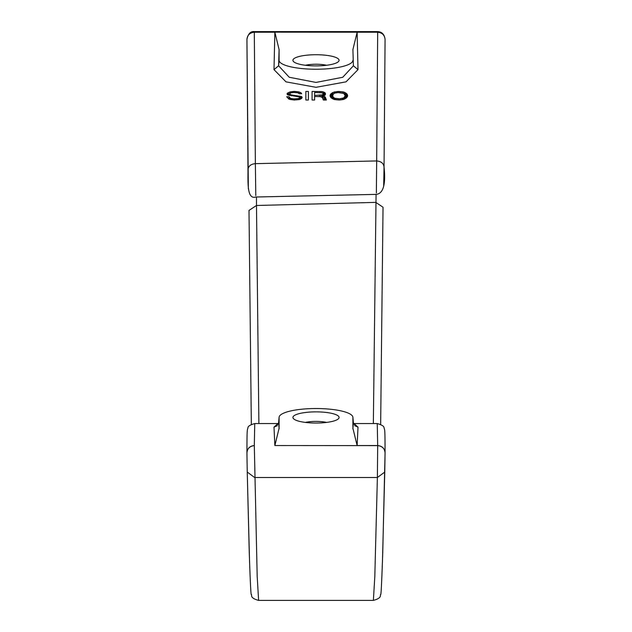 <?xml version="1.0" encoding="UTF-8"?>
<svg xmlns="http://www.w3.org/2000/svg" width="632" height="632" viewBox="0 0 632 632"><rect width="100%" height="100%" fill="white"/><g stroke="black" fill="none" stroke-linecap="round" stroke-linejoin="round"><path stroke-width="0.95" d="M279.091 417.46L278.601 422.934L274.004 427.137L274.865 445.536L279.091 428.219L279.091 417.46A36.909 8.927 180 0 1 279.099 417.262A36.909 8.927 180 0 1 316 408.525A36.909 8.927 180 0 1 352.901 417.262A36.909 8.927 180 0 1 352.909 417.46L352.909 428.219L357.135 445.536L357.996 427.137L353.399 422.934L352.869 428.899M279.131 428.899L278.609 422.816M353.391 422.816L352.909 417.46M274.004 427.137L276.982 425.794M355.018 425.794L357.996 427.137M347.371 94.603L346.676 93.647L346.676 97.723L347.6 95.993L347.371 94.603L347.371 96.751M256.466 196.994L256.489 205.487L249 210.417L251.331 424.388L249 210.393M254.317 31.6L254.309 32.145L377.691 32.224L357.135 32.224L357.996 69.646L353.399 65.783L352.909 49.541L353.399 65.783L342.749 77.27L316 82.429L289.251 77.27L278.601 65.783L279.091 49.541L274.865 32.224L254.309 32.224C249.798 32.698 247.341 35.131 246.93 39.516L246.93 39.31C248.155 33.749 250.62 31.173 254.317 31.6L377.683 31.6L377.691 32.145C382.202 32.619 384.659 35.052 385.07 39.437M376.364 192.981L376.672 160.947L255.36 163.656L254.309 32.145C249.798 32.619 247.341 35.052 246.93 39.437M246.93 39.397L247.981 169.739C248.392 166.097 250.849 164.067 255.36 163.656L255.794 195.596M246.93 452.899L247.238 472.072L246.93 452.899C247.341 448.523 249.798 446.089 254.309 445.615L257.192 576.582L258.622 600.4C253.772 599.112 251.433 597.461 251.615 595.447C251.283 590.999 251.133 607.787 249.261 552.818L247.238 472.072L254.617 477.5L377.383 477.5L374.808 576.582L373.378 600.4L258.622 600.4M246.93 452.741L246.93 452.702C246.986 428.457 247.231 429.95 247.949 428.022C247.705 426.418 249.964 424.925 254.743 423.551L254.309 445.536C249.798 446.01 247.341 448.444 246.93 452.828M376.08 194.38L373.354 423.551M383.032 207.225L380.654 424.38L383.032 207.225L375.756 202.374L256.489 205.487L258.883 423.551M274.865 445.536L377.691 445.615L377.383 477.5L384.762 472.072L385.07 452.781L382.739 552.818C380.867 607.787 380.717 590.999 380.385 595.447C380.567 597.461 378.228 599.112 373.378 600.4M385.07 452.741L385.07 452.694C385.014 428.33 384.762 429.95 384.043 427.998C384.272 426.395 382.012 424.917 377.257 423.551L377.691 445.536L357.135 445.536M385.07 452.828C384.659 448.444 382.202 446.01 377.691 445.536L377.691 445.615C382.202 446.089 384.659 448.523 385.07 452.899M385.07 39.516L384.051 167.053L385.07 39.516C384.659 35.131 382.202 32.698 377.691 32.224L376.672 160.947C381.175 161.358 383.64 163.396 384.051 167.053L383.679 186.282M316 411.874A23.068 5.577 0 0 0 293.659 418.85A23.068 5.577 0 0 0 316 423.037A23.068 5.577 0 0 0 338.341 418.85A23.068 5.577 0 0 0 316 411.874M326.57 422.413A15.223 3.681 0 0 0 316 421.386A15.223 3.681 0 0 0 305.43 422.413M347.6 95.353L347.6 95.993M274.865 32.224L274.004 69.646L286.004 81.852L316 87.311L345.996 81.852L357.996 69.646M308.384 91.435L308.384 100.014L308.384 91.435L305.849 91.435L305.849 100.014L305.849 91.435M308.384 100.014L305.849 100.014M287.165 94.389L287.165 93.331L287.165 94.389L287.852 94.926L299.386 96.965L300.082 97.612L298.233 98.592L293.856 98.916L290.625 98.481L289.006 96.751L286.699 96.751L288.777 99.026L294.085 100.014L299.623 99.469L301.93 98.047L302.159 97.399L301.464 96.53L291.312 94.926L289.243 93.86L291.083 92.801L293.856 92.485L297.775 92.801L299.386 93.757L301.693 93.757L301.235 93.015L299.157 91.964L295.01 91.435L293.619 91.435L293.619 92.501M287.165 93.331L289.93 91.964L293.619 91.435M322.683 94.816L323.15 93.647L321.996 92.801L314.618 92.485L314.618 95.456L322.683 94.816L322.683 98.371L323.379 100.014L326.381 100.014L325.227 96.965L323.15 95.993L325.227 95.029L325.227 92.904L321.996 91.545L312.074 91.435L312.074 100.014L312.074 91.435M322.683 97.723L320.377 96.641L314.618 96.53L314.618 100.014L312.074 100.014M339.526 100.014L334.217 99.469L330.994 97.723L330.07 95.993L330.299 94.603L332.835 92.485L332.835 96.751L334.683 98.268L339.526 98.805L339.526 100.014L343.445 99.469L346.676 97.723M332.835 92.485L338.144 91.435L338.144 92.588L343.682 93.433L345.064 95.353L345.064 98.782M346.676 93.647L343.682 91.964L338.144 91.435M316 65.886A23.068 5.577 180 0 1 293.659 61.699A23.068 5.577 180 0 1 316 54.723A23.068 5.577 180 0 1 338.341 61.699A23.068 5.577 180 0 1 316 65.886M279.091 49.541L279.091 60.309A36.909 8.927 0 0 0 316 69.236A36.909 8.927 0 0 0 352.909 60.309M352.909 49.541L357.135 32.224M305.43 65.27A15.223 3.681 180 0 1 316 64.235A15.223 3.681 180 0 1 326.57 65.27M274.004 69.646L278.601 65.783L279.091 60.309M289.701 94.5L289.701 95.495M291.312 94.926L291.312 95.819M289.243 94.073L289.243 95.353M301.235 93.015L301.235 93.757M300.54 92.485L300.54 93.757M299.157 91.964L299.157 93.489M298.004 91.751L298.004 92.888M296.392 91.545L296.392 92.588M295.01 91.435L295.01 92.485M292.237 91.545L292.237 92.627M290.854 91.751L290.854 92.872M289.93 91.964L289.93 93.228M288.548 92.485L288.548 95.14M287.623 93.015L287.623 94.745M300.082 97.612L300.082 99.287M299.852 97.936L299.852 99.374M299.157 98.371L299.157 99.556M298.233 98.592L298.233 99.745M296.85 98.805L296.85 99.935M295.01 98.916L295.01 100.014M293.856 98.916L293.856 99.99M292.466 98.805L292.466 99.848M291.55 98.703L291.55 99.738M290.625 98.481L290.625 99.595M289.701 98.047L289.701 99.374M289.243 97.502L289.243 99.2M289.006 96.751L289.006 99.113M301.93 96.854L301.93 98.047M301.464 96.53L301.464 98.592M300.777 96.317L300.777 99.026M299.623 96.104L299.623 97.075M296.85 95.669L296.85 96.578M323.15 94.287L323.15 99.627M321.996 95.14L321.996 97.075M320.843 95.353L320.843 96.728M319.46 95.456L319.46 96.57M314.618 95.456L314.618 96.53M325.227 92.904L325.227 95.029M325.456 93.647L325.456 94.287M324.303 92.272L324.303 95.669M323.379 91.853L323.379 95.93M321.996 91.545L321.996 92.801M320.148 91.435L320.148 92.541M325.685 99.137L325.685 100.014M325.456 98.371L325.456 100.014M325.227 96.965L325.227 100.014M324.303 96.317L324.303 100.014M339.526 98.805L343.682 97.936L345.064 95.993M332.835 94.603L334.683 93.117L338.144 92.588M344.835 96.751L344.835 98.916M344.369 97.399L344.369 99.098M343.682 97.936L343.682 99.374M342.986 98.268L342.986 99.572M342.291 98.481L342.291 99.714M340.909 98.703L340.909 99.903M338.144 98.805L338.144 100.014M336.761 98.703L336.761 99.903M335.371 98.481L335.371 99.714M334.683 98.268L334.683 99.572M333.988 97.936L333.988 99.374M333.301 97.399L333.301 99.098M332.835 96.751L332.835 98.916M332.606 95.993L332.606 98.782M345.751 92.904L345.751 98.371M344.835 92.383L344.835 94.603M343.682 91.964L343.682 93.433M342.528 91.751L342.528 92.975M340.909 91.545L340.909 92.699M339.526 91.435L339.526 92.588M336.761 91.545L336.761 92.699M335.142 91.751L335.142 92.975M334.217 91.964L334.217 93.331M331.911 93.015L331.911 98.371M330.994 93.647L330.994 97.723M330.299 94.603L330.299 96.751M330.07 95.353L330.07 95.993M246.93 39.516L248.344 188.905M247.238 472.104L249.577 562.67M384.762 472.104L382.423 562.67M279.099 417.262L278.594 422.871L276.579 426.031L277.187 425.857M354.813 425.857L355.421 426.031L353.407 422.871L352.901 417.262M384.051 167.006C385.868 184.236 383.34 193.36 376.467 194.372L255.881 197.002C246.591 199.894 248.131 181.297 247.973 169.7M377.683 31.6C381.933 31.813 384.398 34.381 385.07 39.31M254.743 423.551L278.475 423.551M353.525 423.551L377.257 423.551"/></g></svg>
